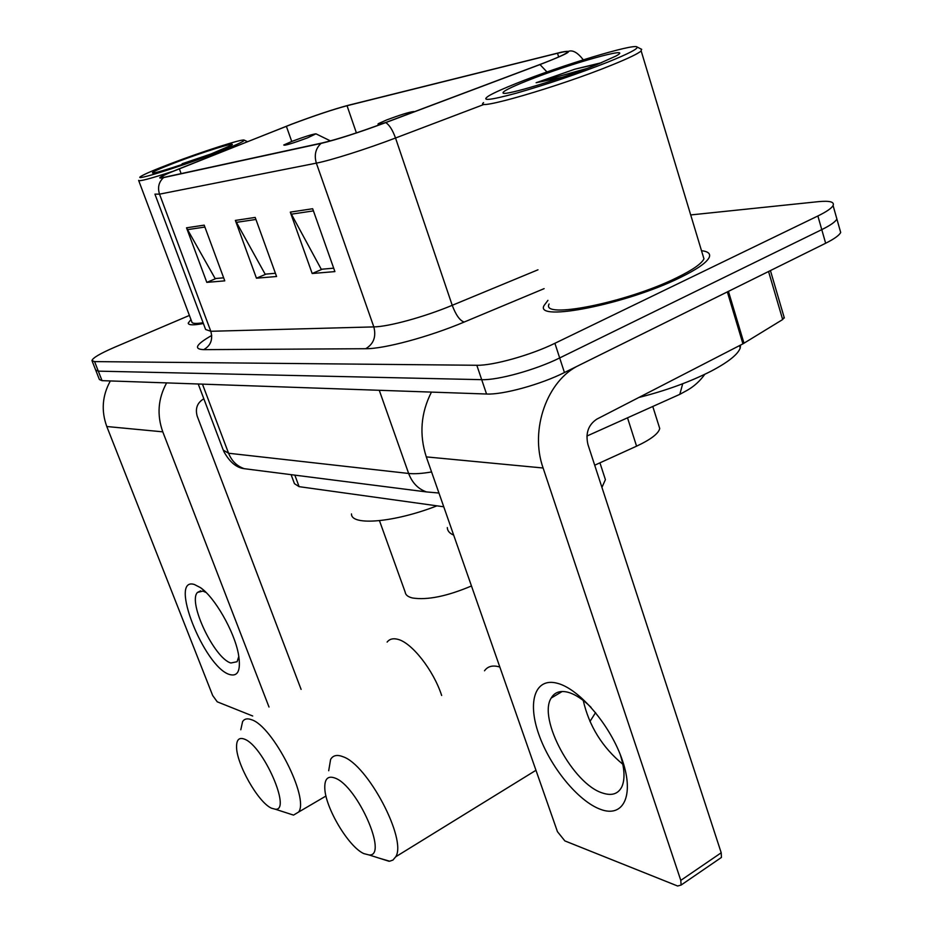 <?xml version="1.0" encoding="UTF-8"?>
<svg xmlns="http://www.w3.org/2000/svg" width="933" height="933" viewBox="0 0 933 933"><rect width="100%" height="100%" fill="white"/><g stroke="black" fill="none" stroke-linecap="round" stroke-linejoin="round"><path stroke-width="1.4" d="M443.758 506.782L299.096 486.653L294.455 483.679L291.108 474.652M658.78 425.483L659.736 428.515C658.535 433.6 650.814 439.49 636.574 446.172L594.694 465.217M95.831 370.459L99.376 379.509L102.035 380.652L486.548 394.018C502.677 394.927 540.697 384.513 564.442 372.535L825.647 243.245C834.172 238.976 839.187 235.396 840.691 232.492L839.735 229.121M95.679 370.063L98.315 371.147L481.696 379.673C497.779 380.361 535.845 369.83 559.683 357.945L821.763 229.635C830.323 225.401 835.362 221.867 836.889 219.045L835.98 215.803L836.889 219.045C835.362 221.867 830.323 225.401 821.763 229.635L559.683 357.945C535.845 369.83 497.779 380.361 481.696 379.673L98.315 371.147L95.679 370.063L92.11 360.978M190.962 319.553L188.233 323.098C188.373 325.244 193.423 325.384 203.394 323.529C193.423 325.384 188.373 325.244 188.233 323.098L190.962 319.553M547.928 300.356L544.021 305.604C534.469 322.27 626.743 304.158 680.262 277.533C697.009 269.334 706.654 262.639 709.208 257.426C710.736 253.729 708.17 251.478 701.499 250.685C708.17 251.478 710.736 253.729 709.208 257.426C706.654 262.639 697.009 269.334 680.262 277.533C626.743 304.158 534.469 322.27 544.021 305.604L547.928 300.356M292.227 124.019C314.538 115.645 332.813 109.546 347.041 105.721L557.502 53.251C565.258 51.338 568.512 51.058 567.276 52.411C564.792 54.499 555.508 58.592 539.414 64.692L385.259 122.678C358.459 132.579 337.431 139.332 322.153 142.971L164.546 177.223L160.814 177.363C161.806 176.139 167.975 173.27 179.323 168.745L292.227 124.019M291.749 124.136L167.065 173.76C158.692 177.55 157.525 178.833 163.555 177.608L321.022 143.414C336.673 139.693 358.249 132.754 385.737 122.596L539.985 64.575C568.36 53.578 575.533 49.437 561.491 52.155L347.927 105.382C333.338 109.301 314.608 115.552 291.749 124.136M189.411 315.424L114.304 347.391C100.076 353.56 92.635 357.957 91.959 360.593L94.583 361.607L476.821 365.269C492.869 365.736 530.982 355.088 554.902 343.297L817.879 215.978C826.463 211.779 831.536 208.304 833.087 205.552C834.638 201.855 829.67 200.572 818.183 201.68L690.7 214.94M204.187 225.145L224.771 280.856L206.811 282.372L186.518 227.815L204.187 225.145M312.66 208.735L334.9 271.596L312.182 273.509L290.28 212.118L312.66 208.735M255.199 217.424L276.576 276.506L256.447 278.197L235.373 220.421L255.199 217.424M256.447 278.197L266.15 274.092M275.41 273.276L265.147 274.174L235.373 220.421M312.182 273.509L322.317 269.171M333.687 268.168L321.267 269.264L290.28 212.118M206.811 282.372L216.106 278.477M223.652 277.812L215.15 278.559L186.518 227.815M229.483 674.489C204.047 667.013 168.197 576.081 194.402 584.513L200.455 587.627C214.683 597.19 234.323 631.454 238.416 654.045C241.111 670.139 238.137 676.95 229.483 674.489M206.123 592.502L202.928 591.09L197.516 592.408C187.475 601.797 214.38 658.581 230.906 662.99L237.087 661.719L238.836 656.331M110.351 380.944C102.257 395.569 101.067 410.753 106.794 426.521L212.677 695.505L217.249 701.826L252.715 716.008M166.622 382.903C158.039 398.613 156.756 414.928 162.785 431.839L269.007 707.039M301.102 689.382L197.201 416.165C195.067 408.444 197.283 402.648 203.837 398.788M214.917 153.35C235.466 145.408 245.192 140.976 244.084 140.055C241.729 138.9 201.388 151.892 170.774 163.602C154.551 169.794 144.58 174.063 140.86 176.407C132.019 181.76 178.436 167.392 214.917 153.35M247.432 141.664L244.259 140.137M175.672 162.459C159.415 168.71 151.682 172.22 152.476 173.002C154.155 173.9 185.76 163.73 209.54 154.598L231.559 145.151C238.265 141.011 203.021 151.986 175.672 162.459M212.689 153.385L182.145 163.765L187.988 162.447M138.737 180.675L191.801 321.803C191.871 323.588 195.638 323.891 203.091 322.725M138.632 180.384C138.924 181.69 150.178 178.728 172.383 171.474M182.145 163.765L196.163 159.555M271.48 808.188L275.328 809.226C291.866 811.162 263.048 745.502 244.458 739.158C239.314 737.175 236.679 739.531 236.562 746.237C235.909 762.996 258.056 802.403 271.48 808.188M240.796 729.769L242.603 721.571C244.469 718.737 247.478 718.13 251.642 719.763C272.728 726.119 309.453 798.193 298.618 812.048L293.522 815.104L286.839 812.946M307.563 137.851L315.949 133.827C312.38 134.224 304.38 136.743 291.959 141.373L283.76 144.988C284.122 145.945 292.064 143.565 307.563 137.851M351.484 513.92C350.948 526.072 394.181 522.538 436.959 505.838M363.8 853.602L369.141 854.978C388.525 856.564 357.316 785.808 335.087 778.099C327.973 775.44 324.544 778.763 324.789 788.093C325.116 807.442 348.464 846.814 363.8 853.602M328.696 770.74L330.609 759.415C332.999 755.345 337.07 754.435 342.831 756.675C367.439 764.325 407.231 839.478 395.72 856.786L392.956 860.063L389.656 861.217L379.696 858.313M413.657 111.995L413.879 111.54C409.645 111.937 400.537 114.747 386.542 119.995L378.506 123.588C376.827 124.742 379.113 124.427 385.352 122.643M601.937 487.376L605.412 479.655L603.733 474.524M447.315 527.565C447.397 530.807 449.519 533.326 453.671 535.11M600.56 809.366C578.04 801.225 549.875 766.448 538.691 734.003C527.215 701.476 535.145 677.195 557.398 683.294C579.475 688.869 610.928 725.746 622.521 760.745C634.452 795.849 623.244 818.019 600.56 809.366M591.067 707.342C582.927 699.365 575.288 694.35 568.162 692.309C560.243 690.268 554.587 692.193 551.193 698.059C537.7 718.562 573.06 784.175 602.531 793.015C611.64 796.059 618.054 794.041 621.763 786.974C625.227 779.277 624.667 768.314 620.072 754.062M622.824 764.267C602.298 747.31 589.096 726.026 583.23 700.438M727.343 291.901L579.381 365.141C547.263 379.929 529.443 429.705 543.111 468.004L680.798 880.379L721.209 852.774L587.965 444.586C585.329 433.285 588.303 424.795 596.863 419.115L742.936 343.845L727.343 291.901L728.428 291.318M431.443 392.105C420.818 412.957 419.104 434.556 426.299 456.89L557.444 831.665L564.85 840.901L677.626 886.012L681.102 885.055L680.798 880.379M721.209 852.774L721.431 857.439L719.471 858.78M784.152 317.348L782.67 319.541L742.936 343.845M608.129 61.998C628.714 53.636 638.359 48.633 637.064 46.988C634.218 43.233 560.85 65.555 516.905 83.189C503.797 88.39 494.572 92.53 489.23 95.586C480.075 101.347 489.137 100.542 516.416 93.16C547.181 84.32 577.749 73.929 608.129 61.998M483.574 102.618C472.075 111.762 558.68 86.769 611.558 65.17C628.166 58.441 638.032 53.706 641.169 50.942L641.379 49.192M549.105 303.995C540.172 319.646 626.603 302.654 676.728 277.742C692.496 270.034 701.569 263.736 703.96 258.838L702.549 254.173M638.86 397.47C666.01 390.624 690.14 381.83 711.261 371.089C728.276 362.109 737.921 354.423 740.231 348.021L740.534 345.082M526.83 80.879C509.838 87.69 501.942 91.761 503.144 93.102C504.94 95.936 562.494 78.547 596.793 64.634L615.862 56.085C636.901 44.714 568.524 64.05 526.83 80.879M601.552 62.686L574.868 69.182L536.113 82.734L562.447 77.241M536.113 82.734L586.787 68.517M574.868 69.182L599.674 63.467M294.84 475.13L299.096 486.653M627.512 417.821L636.574 446.172M682.711 383.743L679.807 394.344L674.921 396.548M102.035 380.652L94.583 361.607M825.647 243.245L817.879 215.978M564.442 372.535L554.902 343.297M486.548 394.018L476.821 365.269M198.239 383.999L223.267 450.126L228.573 453.24L202.461 384.151M252.505 469.731L244.236 468.681C236.912 466.138 231.687 460.995 228.573 453.24L408.642 473.463L379.264 390.286M438.942 493.032L426.393 491.913C418.077 488.927 412.164 482.769 408.642 473.463C414.392 474.081 422.031 473.579 431.571 471.958M347.041 105.721L356.394 132.894M321.022 143.414C315.576 148.557 314.013 155.135 316.357 163.135L159.531 194.157C157.444 187.486 158.785 181.97 163.555 177.608M385.737 122.596C389.364 124.882 392.618 130.025 395.522 138.014C366.611 149.035 330.655 160.406 316.357 163.135L373.83 326.9C388.676 326.713 424.282 316.987 452.225 305.313L537.979 269.8M155.076 194.531L205.622 329.489L210.8 331.285L159.531 194.157L154.925 194.134M484.145 104.379L395.522 138.014L452.225 305.313C455.875 315.016 459.852 320.59 464.156 322.06C429.052 336.883 384.116 348.942 365.701 348.72L203.709 349.642C193.318 349.187 195.988 344.452 211.721 335.448M539.985 64.575L546.971 71.969M544.114 288.647L464.156 322.06M203.709 349.642C210.695 345.676 213.062 339.554 210.8 331.285L373.83 326.9C376.337 336.731 373.632 344.009 365.701 348.72M557.502 53.251L558.669 56.96M286.373 126.305L291.737 141.466M179.323 168.745L181.119 173.62M255.922 219.453L236.271 222.381M204.898 227.057L187.381 229.658M313.43 210.893L291.213 214.205M162.785 431.839L106.794 426.521M441.659 695.47C433.437 670.057 411.605 642.429 397.691 639.292C393.05 638.09 389.527 639.012 387.113 642.079M471.468 585.971C447.094 596.269 427.454 600.281 412.549 597.995C407.989 596.922 405.54 594.974 405.19 592.163L379.474 520.684M499.843 667.072L498.7 666.722C492.332 665.089 487.609 666.454 484.495 670.804M543.111 468.004L426.299 456.89M728.44 291.364L743.998 343.251M782.67 319.541L768.559 271.491M652.785 406.485L659.736 428.515M704.8 374.308C699.96 381.072 694.059 386.425 687.096 390.367L679.807 394.344L586.904 436.049M840.691 232.492L833.087 205.552M426.393 491.913L244.236 468.681C236.387 467.771 229.541 461.963 223.675 451.245M568.698 51.257C572.909 49.881 577.784 52.726 583.3 59.817M197.516 592.408L200.642 590.822M204.164 590.647L200.455 587.627M275.328 809.226L293.522 815.104M325.99 796.012L298.618 812.048M316.007 133.851L330.41 140.895M369.141 854.978L389.026 861.264M535.962 770.285L395.72 856.786M605.412 479.655L599.931 462.838M595.581 712.602L589.959 721.501M551.193 698.059L562.226 691.481M721.431 857.439L681.102 885.055M784.338 318.013L770.425 270.57M637.064 46.988L641.717 49.367M703.96 258.838L641.169 50.942M740.231 348.021L739.507 345.618"/></g></svg>
